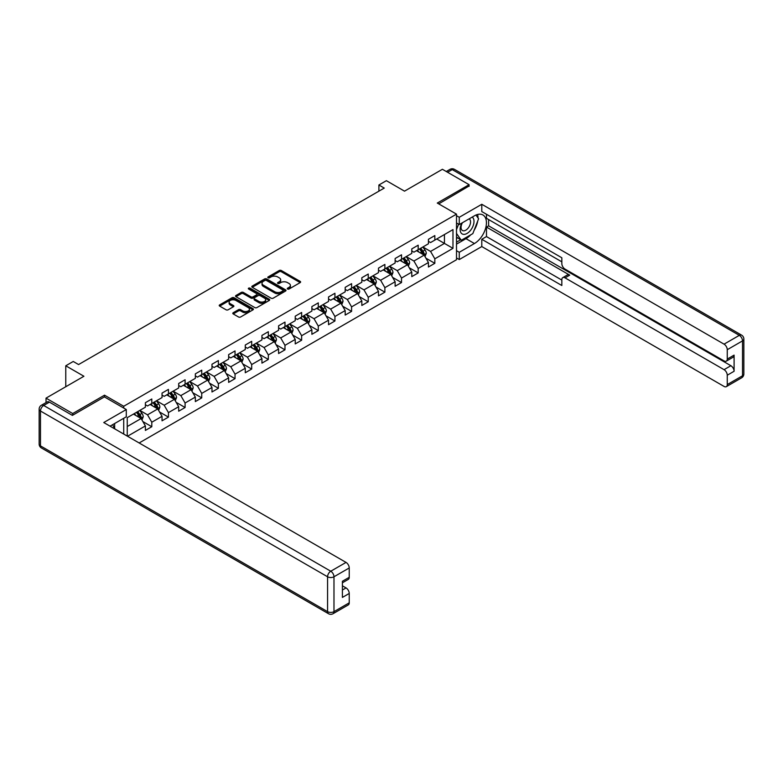 <?xml version="1.0" encoding="UTF-8"?>
<svg xmlns="http://www.w3.org/2000/svg" width="783" height="783" viewBox="0 0 783 783"><rect width="100%" height="100%" fill="white"/><g stroke="black" fill="none" stroke-linecap="round" stroke-linejoin="round"><path stroke-width="1.17" d="M287.576 289.025A1.037 0.597 0 0 0 289.044 289.025L300.173 282.604A1.478 0.852 0 0 0 300.613 281.997A1.478 0.852 0 0 0 300.173 281.391L281.322 270.507A1.478 0.852 0 0 0 279.228 270.507L268.089 276.928A1.037 0.597 0 0 0 269.558 277.779L270.996 276.947A4.737 2.74 0 0 1 277.701 276.947L279.277 277.857A4.737 2.74 0 0 1 280.666 279.785A4.737 2.74 0 0 1 279.277 281.723L277.838 282.555A1.037 0.597 0 0 0 279.306 283.407L280.745 282.575A4.737 2.74 0 0 1 287.449 282.575L289.015 283.475A4.737 2.74 0 0 1 290.405 285.413A4.737 2.74 0 0 1 289.015 287.351L287.576 288.183A1.037 0.597 0 0 0 287.576 289.025L287.576 288.183M233.236 312.72A1.478 0.852 0 0 0 232.796 313.327A1.478 0.852 0 0 0 233.236 313.934L238.521 316.988A1.478 0.852 0 0 0 240.616 316.988L252.978 309.853A1.478 0.852 0 0 0 253.418 309.246A1.478 0.852 0 0 0 252.978 308.639L234.127 297.755A1.478 0.852 0 0 0 232.032 297.755L219.671 304.89A1.478 0.852 0 0 0 219.23 305.497A1.478 0.852 0 0 0 219.671 306.094L226.062 309.784A1.478 0.852 0 0 0 228.156 309.784L233.442 306.73A1.478 0.852 0 0 0 233.882 306.124A1.478 0.852 0 0 0 233.442 305.527L230.271 303.696A3.964 2.29 0 0 1 229.116 302.072A3.964 2.29 0 0 1 231.562 299.958A3.964 2.29 0 0 1 235.879 300.457L248.289 307.621A3.964 2.29 0 0 1 249.454 309.246A3.964 2.29 0 0 1 247.007 311.36A3.964 2.29 0 0 1 242.691 310.861L240.616 309.667A1.478 0.852 0 0 0 238.521 309.667L233.236 312.72L233.236 313.934L238.521 310.9L238.521 309.667M469.086 186.354L469.086 184.69L442.405 169.285L404.517 191.16L386.381 180.687L378.903 184.994L384.247 188.077L78.574 364.555L73.24 361.472L65.772 365.788L65.772 386.733M104.511 396.961L104.511 395.18L72.711 413.541L46.031 398.136L83.918 376.261L65.772 365.788M104.511 395.18L123.724 406.269L456.499 214.141L456.499 259.741L139.149 442.963M469.086 184.69L437.286 203.051L456.499 214.141M271.104 298.176A1.478 0.852 0 0 0 273.198 298.176L285.56 291.041A1.478 0.852 0 0 0 285.991 290.434A1.478 0.852 0 0 0 285.56 289.827L266.709 278.944A1.478 0.852 0 0 0 264.605 278.944L252.243 286.079A1.478 0.852 0 0 0 251.813 286.686A1.478 0.852 0 0 0 252.243 287.292L271.104 298.176M249.053 289.25A1.037 0.597 0 0 1 250.1 289.397L250.1 288.164L269.274 299.233A1.478 0.852 0 0 1 269.704 299.84A1.478 0.852 0 0 1 269.274 300.447L256.912 307.582A1.478 0.852 0 0 1 254.818 307.582L235.957 296.688L241.252 293.664L241.252 292.431L235.957 295.485A1.478 0.852 0 0 0 235.526 296.091A1.478 0.852 0 0 0 235.957 296.688L235.957 295.485M241.252 293.664A1.478 0.852 0 0 1 243.347 293.664L243.347 292.431A1.478 0.852 0 0 0 241.252 292.431M243.347 292.431L250.991 296.845A1.478 0.852 0 0 0 253.085 296.845L256.599 294.819A1.478 0.852 0 0 0 257.03 294.212A1.478 0.852 0 0 0 256.599 293.605L248.632 289.015A1.037 0.597 0 0 1 250.1 288.164M46.031 402.579L46.031 398.136M72.711 413.541L72.711 415.205M123.724 434.056L123.724 418.288M123.724 408.051L123.724 406.269M142.878 421.577L151.794 426.725L151.794 422.223L162.042 416.311L162.042 420.814L168.443 417.114L168.443 412.612L178.69 406.7L178.69 411.202L185.091 407.503L185.091 403L195.339 397.089L195.339 401.581L201.74 397.891L201.74 393.389L211.987 387.477L211.987 391.97L218.388 388.28L218.388 383.778L228.636 377.866L228.636 382.358L235.037 378.669L235.037 374.166L245.285 368.255L245.285 372.747L251.686 369.047L251.686 364.555L261.933 358.634L261.933 363.136L268.334 359.436L268.334 354.944L278.582 349.022L278.582 353.524L284.983 349.825L284.983 345.332L295.23 339.411L295.23 343.913L301.641 340.214L301.641 335.711L311.879 329.8L311.879 334.302L318.289 330.602L318.289 326.1L328.527 320.188L328.527 324.691L334.938 320.991L334.938 316.489L345.186 310.577L345.186 315.069L351.587 311.38L351.587 306.877L361.834 300.966L361.834 305.458L368.235 301.768L368.235 297.266L378.483 291.354L378.483 295.847L384.884 292.157L384.884 287.655L395.131 281.743L395.131 286.235L401.532 282.536L401.532 278.043L411.78 272.122L411.78 276.624L418.181 272.924L418.181 268.432L428.428 262.511L428.428 267.013L434.829 263.313L434.829 258.821L452.975 248.338L452.975 229.605L444.441 234.538L444.441 243.415L452.975 248.338M151.794 426.725L145.393 430.425L145.393 425.923L127.512 436.248M127.247 436.092L127.247 417.672L145.393 407.189L145.393 402.697L151.794 398.997L151.794 403.499L162.042 397.578L162.042 393.086L168.443 389.386L168.443 393.888L178.69 387.967L178.69 383.474L185.091 379.775L185.091 384.267L195.339 378.355L195.339 373.853L201.74 370.163L201.74 374.656L211.987 368.744L211.987 364.242L218.388 360.552L218.388 365.044L228.636 359.133L228.636 354.63L235.037 350.931L235.037 355.433L245.285 349.521L245.285 345.019L251.686 341.319L251.686 345.822L261.933 339.91L261.933 335.408L268.334 331.708L268.334 336.21L278.582 330.289L278.582 325.797L284.983 322.097L284.983 326.599L295.23 320.678L295.23 316.185L301.641 312.486L301.641 316.988L311.879 311.066L311.879 306.574L318.289 302.874L318.289 307.376L328.527 301.455L328.527 296.963L334.938 293.263L334.938 297.755L345.186 291.844L345.186 287.341L351.587 283.652L351.587 288.144L361.834 282.232L361.834 277.73L368.235 274.04L368.235 278.533L378.483 272.621L378.483 268.119L384.884 264.419L384.884 268.921L395.131 263.01L395.131 258.507L401.532 254.808L401.532 259.31L411.78 253.398L411.78 248.896L418.181 245.196L418.181 249.699L428.428 243.777L428.428 239.285L434.829 235.585L434.829 240.087L452.975 229.605M150.082 404.478L157.765 408.922L147.527 414.833L139.834 410.4M145.393 404.733L147.527 405.956L151.794 403.499M147.527 414.833L151.794 422.223M157.765 408.922L162.042 416.311M166.73 394.867L174.413 399.31L164.176 405.222L156.492 400.788M162.042 395.112L164.176 396.345L168.443 393.888M164.176 405.222L168.443 412.612M174.413 399.31L178.69 406.7M183.379 385.256L191.072 389.689L180.824 395.611L173.141 391.177M178.69 385.5L180.824 386.733L185.091 384.267M180.824 395.611L185.091 403M191.072 389.689L195.339 397.089M200.037 375.644L207.72 380.078L197.473 385.999L189.789 381.556M195.339 375.889L197.473 377.122L201.74 374.656M197.473 385.999L201.74 393.389M207.72 380.078L211.987 387.477M216.685 366.033L224.369 370.467L214.121 376.388L206.438 371.945M211.987 366.278L214.121 367.511L218.388 365.044M214.121 376.388L218.388 383.778M224.369 370.467L228.636 377.866M233.334 356.422L241.017 360.855L230.77 366.767L223.086 362.333M228.636 356.666L230.77 357.9L235.037 355.433M230.77 366.767L235.037 374.166M241.017 360.855L245.285 368.255M249.983 346.81L257.666 351.244L247.418 357.156L239.735 352.722M245.285 347.055L247.418 348.288L251.686 345.822M247.418 357.156L251.686 364.555M257.666 351.244L261.933 358.634M266.631 337.199L274.314 341.633L264.067 347.544L256.384 343.111M261.933 337.444L264.067 338.677L268.334 336.21M264.067 347.544L268.334 354.944M274.314 341.633L278.582 349.022M283.28 327.578L290.963 332.021L280.715 337.933L273.032 333.499M278.582 327.832L280.715 329.066L284.983 326.599M280.715 337.933L284.983 345.332M290.963 332.021L295.23 339.411M299.928 317.967L307.611 322.41L297.364 328.322L289.681 323.888M295.23 318.221L297.364 319.444L301.641 316.988M297.364 328.322L301.641 335.711M307.611 322.41L311.879 329.8M316.577 308.355L324.26 312.799L314.012 318.71L306.329 314.277M311.879 308.6L314.012 309.833L318.289 307.376M314.012 318.71L318.289 326.1M324.26 312.799L328.527 320.188M333.225 298.744L340.908 303.178L330.671 309.099L322.978 304.665M328.527 298.989L330.671 300.222L334.938 297.755M330.671 309.099L334.938 316.489M340.908 303.178L345.186 310.577M349.874 289.133L357.557 293.566L347.319 299.488L339.626 295.044M345.186 289.377L347.319 290.61L351.587 288.144M347.319 299.488L351.587 306.877M357.557 293.566L361.834 300.966M366.522 279.521L374.205 283.955L363.968 289.876L356.285 285.433M361.834 279.766L363.968 280.999L368.235 278.533M363.968 289.876L368.235 297.266M374.205 283.955L378.483 291.354M383.171 269.91L390.864 274.344L380.616 280.255L372.933 275.822M378.483 270.155L380.616 271.388L384.884 268.921M380.616 280.255L384.884 287.655M390.864 274.344L395.131 281.743M399.829 260.299L407.512 264.732L397.265 270.644L389.582 266.21M395.131 260.543L397.265 261.776L401.532 259.31M397.265 270.644L401.532 278.043M407.512 264.732L411.78 272.122M416.478 250.687L424.161 255.121L413.913 261.033L406.23 256.599M411.78 250.932L413.913 252.165L418.181 249.699M413.913 261.033L418.181 268.432M424.161 255.121L428.428 262.511M436.748 238.972L444.441 243.415L430.562 251.421L422.879 246.988M428.428 241.321L430.562 242.554L434.829 240.087M430.562 251.421L434.829 258.821M378.903 184.994L378.903 191.16M127.247 426.539L141.116 418.533L133.433 414.09M141.116 418.533L145.393 425.923M425.923 258.175L434.829 263.313M409.274 267.786L418.181 272.924M392.626 277.397L401.532 282.536M375.967 287.009L384.884 292.157M359.319 296.62L368.235 301.768M342.67 306.231L351.587 311.38M326.022 315.843L334.938 320.991M309.373 325.454L318.289 330.602M292.725 335.065L301.641 340.214M276.076 344.686L284.983 349.825M259.427 354.298L268.334 359.436M242.779 363.909L251.686 369.047M226.13 373.52L235.037 378.669M209.482 383.132L218.388 388.28M192.833 392.743L201.74 397.891M176.175 402.354L185.091 407.503M159.526 411.966L168.443 417.114M287.997 289.172L289.015 288.584A4.737 2.74 0 0 0 290.405 286.647L290.405 285.413M280.666 279.785L280.666 281.019A4.737 2.74 0 0 1 279.277 282.957L278.249 283.544M300.153 282.614L281.322 271.74A1.478 0.852 0 0 0 279.228 271.74L268.51 277.926M285.56 289.827L285.56 291.041L266.709 280.177A1.478 0.852 0 0 0 264.605 280.177L252.263 287.302M282.947 290.855A1.037 0.597 0 0 0 282.947 290.013L266.386 280.451A1.037 0.597 0 0 0 264.928 280.451L263.401 281.332A4.737 2.74 0 0 0 262.021 283.27A4.737 2.74 0 0 0 263.401 285.198L274.716 291.736A4.737 2.74 0 0 0 281.42 291.736L282.947 290.855L282.947 292.088A1.037 0.597 0 0 0 283.25 291.668L283.25 290.434M262.021 283.27L262.021 284.503A4.737 2.74 0 0 0 263.401 286.431L263.401 285.198M282.947 292.088L281.42 292.969A4.737 2.74 0 0 1 274.716 292.969L263.401 286.431M243.347 293.664L250.991 298.078A1.478 0.852 0 0 0 253.085 298.078L256.599 296.052A1.478 0.852 0 0 0 257.03 295.445L257.03 294.212M250.1 289.397L269.254 300.457M258.928 301.426A3.964 2.29 0 0 0 263.245 301.925A3.964 2.29 0 0 0 265.691 299.811A3.964 2.29 0 0 0 264.527 298.186L260.162 295.661A1.478 0.852 0 0 0 258.067 295.661L254.553 297.687A1.478 0.852 0 0 0 254.123 298.294A1.478 0.852 0 0 0 254.553 298.9L258.928 301.426L258.928 302.659A3.964 2.29 0 0 0 263.245 303.158A3.964 2.29 0 0 0 265.691 301.044L265.691 299.811M254.123 298.294L254.123 299.527A1.478 0.852 0 0 0 254.553 300.134L254.553 298.9M258.928 302.659L254.553 300.134M249.454 309.246L249.454 310.479A3.964 2.29 0 0 1 247.007 312.593A3.964 2.29 0 0 1 242.691 312.094L240.616 310.9A1.478 0.852 0 0 0 238.521 310.9M229.116 302.072L229.116 303.305A3.964 2.29 0 0 0 230.271 304.93L230.271 303.696M233.442 305.527L233.442 306.73L230.271 304.93M252.978 308.639L252.978 309.853L234.127 298.989A1.478 0.852 0 0 0 232.032 298.989L219.69 306.114L219.671 304.89M425.003 256.579L426.275 253.379A4.003 2.31 -120 0 0 424.993 249.973L422.791 247.037M418.954 252.116L417.456 250.12M419.482 248.945L421.685 251.881A4.003 2.31 60 0 1 422.83 254.289C423.437 255.092 423.857 254.847 424.112 253.555A4.003 2.31 -120 0 0 422.967 251.147L420.765 248.211M419.766 248.788L422.203 252.048A2.036 1.174 60 0 1 422.575 252.664L424.112 253.555M461.911 223.038A9.807 5.667 120 0 0 463.595 234.362A9.807 5.667 120 0 0 472.452 227.344A9.807 5.667 120 0 0 472.218 217.087M462.459 222.715A6.714 3.876 120 0 0 462.44 230.505A6.714 3.876 120 0 0 463.428 230.809A6.714 3.876 120 0 0 469.565 225.856A6.714 3.876 120 0 0 469.154 218.878A6.714 3.876 120 0 0 469.134 218.858M475.966 215.031L478.589 218.77L472.824 233.618L461.304 240.273L456.499 237.043M461.304 240.273L456.499 233.432M456.499 229.605L458.603 224.173M112.605 424.699L115.072 429.064M456.499 222.959L459.269 224.555L459.269 217.282L481.79 204.285L724.06 344.158L739.318 335.349L452.231 169.598L447.582 172.27M459.269 224.555L474.429 215.805A16.981 9.807 120 0 1 482.915 214.963A16.981 9.807 120 0 1 485.519 228.577A16.981 9.807 120 0 1 474.429 243.533L459.269 252.283L459.269 259.555L481.79 246.557L481.79 239.285L561.832 285.501L561.832 279.707A4.532 2.613 -120 0 1 562.771 277.632A4.532 2.613 -120 0 1 565.042 277.857L724.06 369.664L730.891 365.72A4.532 2.613 60 0 1 734.092 371.269L734.092 355.13A4.532 2.613 60 0 1 733.152 357.195L726.321 361.139A4.532 2.613 -120 0 0 727.26 359.064L727.26 349.707A4.532 2.613 -120 0 0 724.06 344.158M488.621 219.563L488.621 225.847L486.488 227.08L486.488 236.574L481.79 239.285M486.488 214.268L486.488 218.33L561.832 261.835M726.321 361.139A4.532 2.613 -120 0 1 724.06 360.914L565.042 269.107A4.532 2.613 -120 0 1 561.832 263.558L561.832 257.773L481.79 211.557L481.79 204.285M456.499 215.687L459.269 217.282M456.499 257.95L459.269 259.555M456.499 250.687L459.269 252.283M481.79 246.557L724.06 386.43A4.532 2.613 -120 0 0 726.321 386.655A4.532 2.613 -120 0 0 727.26 384.58L727.26 375.214A4.532 2.613 -120 0 0 724.06 369.664M469.086 185.982L438.725 203.883M486.488 227.08L569.73 275.146L565.042 277.857M488.621 225.847L730.891 365.72M486.488 236.574L561.832 280.079M562.771 277.632L567.469 274.921A4.532 2.613 60 0 1 569.73 275.146M456.499 244.149L465.993 238.668A16.981 9.807 120 0 0 470.7 234.841M474.067 230.398A16.981 9.807 120 0 0 477.728 220.982M478.002 217.938A16.981 9.807 120 0 0 477.581 214.473M456.499 242.182L460.551 239.833M456.499 238.482L457.35 237.993M49.437 402.139L43.682 405.467A4.532 2.613 -120 0 0 41.411 405.242L47.176 401.914A4.532 2.613 60 0 1 49.437 402.139L72.388 415.391L104.403 396.903L126.288 409.538L126.288 416.801L111.127 425.551A16.981 9.807 120 0 0 110.109 426.197M126.288 409.538L103.767 422.536L346.037 562.409A4.532 2.613 60 0 1 349.238 567.959L349.238 577.316A4.532 2.613 60 0 1 348.298 579.391L342.406 582.797M114.651 427.606L114.651 423.525M342.406 590.01L346.037 587.916A4.532 2.613 60 0 1 349.238 593.465L349.238 602.832A4.532 2.613 60 0 1 348.298 604.907L333.039 613.715A4.532 2.613 -120 0 0 333.979 611.64L349.238 602.832M349.238 577.316L342.406 581.26L342.406 597.409L349.238 593.465M346.037 587.916L342.406 585.821M408.354 266.191L409.626 262.99A4.003 2.31 -120 0 0 408.344 259.584L406.142 256.648M402.305 261.728L400.808 259.731M402.834 258.556L405.036 261.502A4.003 2.31 60 0 1 406.181 263.9C406.778 264.713 407.209 264.458 407.463 263.166A4.003 2.31 -120 0 0 406.318 260.759L404.116 257.822M403.108 258.4L405.555 261.659A2.036 1.174 60 0 1 405.927 262.276L407.463 263.166M391.706 275.802L392.968 272.611A4.003 2.31 -120 0 0 391.696 269.205L389.494 266.259M385.657 271.339L384.159 269.342M386.185 268.168L388.388 271.114A4.003 2.31 60 0 1 389.533 273.521C390.13 274.324 390.56 274.07 390.815 272.778A4.003 2.31 -120 0 0 389.67 270.37L387.468 267.434M386.459 268.011L388.906 271.27A2.036 1.174 60 0 1 389.278 271.887L390.815 272.778M375.057 285.413L376.32 282.223A4.003 2.31 -120 0 0 375.047 278.817L372.845 275.87M369.008 280.95L367.511 278.954M369.537 277.779L371.739 280.725A4.003 2.31 60 0 1 372.884 283.133C373.481 283.935 373.912 283.691 374.166 282.389A4.003 2.31 -120 0 0 373.021 279.981L370.819 277.045M369.811 277.622L372.258 280.882A2.036 1.174 60 0 1 372.63 281.498L374.166 282.389M358.408 295.034L359.671 291.834A4.003 2.31 -120 0 0 358.399 288.428L356.196 285.482M352.35 290.562L350.862 288.565M352.888 287.39L355.091 290.336A4.003 2.31 60 0 1 356.236 292.744C356.833 293.547 357.263 293.302 357.518 292A4.003 2.31 -120 0 0 356.373 289.593L354.17 286.656M353.162 287.234L355.609 290.493A2.036 1.174 60 0 1 355.981 291.119L357.518 292M341.75 304.646L343.023 301.445A4.003 2.31 -120 0 0 341.75 298.039L339.548 295.093M335.701 300.173L334.204 298.176M336.24 297.011L338.442 299.948A4.003 2.31 60 0 1 339.587 302.355C340.184 303.158 340.615 302.913 340.869 301.612A4.003 2.31 -120 0 0 339.724 299.204L337.522 296.268M336.514 296.845L338.961 300.104A2.036 1.174 60 0 1 339.333 300.731L340.869 301.612M325.102 314.257L326.374 311.057A4.003 2.31 -120 0 0 325.102 307.65L322.899 304.714M319.053 309.784L317.555 307.788M319.591 306.623L321.793 309.559A4.003 2.31 60 0 1 322.939 311.967C323.536 312.769 323.966 312.525 324.211 311.223A4.003 2.31 -120 0 0 323.076 308.825L320.864 305.879M319.865 306.456L322.312 309.725A2.036 1.174 60 0 1 322.684 310.342L324.211 311.223M308.453 323.868L309.725 320.668A4.003 2.31 -120 0 0 308.453 317.262L306.251 314.326M302.404 319.405L300.907 317.399M302.943 316.234L305.145 319.17A4.003 2.31 60 0 1 306.29 321.578C306.887 322.381 307.318 322.136 307.562 320.844A4.003 2.31 -120 0 0 306.417 318.436L304.215 315.49M303.217 316.068L305.664 319.337A2.036 1.174 60 0 1 306.026 319.953L307.562 320.844M291.805 333.48L293.077 330.279A4.003 2.31 -120 0 0 291.805 326.873L289.593 323.937M285.756 329.017L284.258 327.02M286.284 325.845L288.487 328.782A4.003 2.31 60 0 1 289.632 331.189C290.239 331.992 290.659 331.747 290.914 330.455A4.003 2.31 -120 0 0 289.769 328.048L287.567 325.102M286.568 325.679L289.015 328.948A2.036 1.174 60 0 1 289.377 329.565L290.914 330.455M275.156 343.091L276.428 339.891A4.003 2.31 -120 0 0 275.146 336.484L272.944 333.548M269.107 338.628L267.61 336.631M269.636 335.457L271.838 338.393A4.003 2.31 60 0 1 272.983 340.801C273.59 341.603 274.011 341.359 274.265 340.067A4.003 2.31 -120 0 0 273.12 337.659L270.918 334.723M269.92 335.3L272.367 338.559A2.036 1.174 60 0 1 272.729 339.176L274.265 340.067M258.507 352.702L259.78 349.502A4.003 2.31 -120 0 0 258.498 346.096L256.295 343.16M252.459 348.239L250.961 346.243M252.987 345.068L255.189 348.014A4.003 2.31 60 0 1 256.335 350.412C256.941 351.224 257.362 350.97 257.617 349.678A4.003 2.31 -120 0 0 256.472 347.27L254.269 344.334M253.271 344.911L255.708 348.171A2.036 1.174 60 0 1 256.08 348.787L257.617 349.678M241.859 362.314L243.131 359.123A4.003 2.31 -120 0 0 241.849 355.717L239.647 352.771M235.81 357.851L234.313 355.854M236.339 354.679L238.541 357.625A4.003 2.31 60 0 1 239.686 360.033C240.293 360.836 240.714 360.581 240.968 359.289A4.003 2.31 -120 0 0 239.823 356.882L237.621 353.945M236.623 354.523L239.06 357.782A2.036 1.174 60 0 1 239.432 358.399L240.968 359.289M225.21 371.925L226.483 368.734A4.003 2.31 -120 0 0 225.201 365.328L222.998 362.382M219.162 367.462L217.664 365.465M219.69 364.291L221.892 367.237A4.003 2.31 60 0 1 223.038 369.645C223.644 370.447 224.065 370.202 224.32 368.901A4.003 2.31 -120 0 0 223.175 366.493L220.972 363.557M219.974 364.134L222.411 367.393A2.036 1.174 60 0 1 222.783 368.01L224.32 368.901M208.562 381.546L209.834 378.346A4.003 2.31 -120 0 0 208.552 374.94L206.35 371.994M202.513 377.073L201.016 375.077M203.042 373.902L205.244 376.848A4.003 2.31 60 0 1 206.389 379.256C206.986 380.058 207.417 379.814 207.671 378.512A4.003 2.31 -120 0 0 206.526 376.104L204.324 373.168M203.316 373.745L205.763 377.005A2.036 1.174 60 0 1 206.135 377.631L207.671 378.512M191.913 391.157L193.176 387.957A4.003 2.31 -120 0 0 191.904 384.551L189.701 381.605M185.865 386.685L184.367 384.688M186.393 383.523L188.595 386.459A4.003 2.31 60 0 1 189.74 388.867C190.338 389.67 190.768 389.425 191.023 388.123A4.003 2.31 -120 0 0 189.877 385.716L187.675 382.779M186.667 383.357L189.114 386.616A2.036 1.174 60 0 1 189.486 387.242L191.023 388.123M175.265 400.769L176.527 397.568A4.003 2.31 -120 0 0 175.255 394.162L173.053 391.226M169.216 396.296L167.719 394.299M169.745 393.135L171.947 396.071A4.003 2.31 60 0 1 173.092 398.478C173.689 399.281 174.12 399.036 174.374 397.735A4.003 2.31 -120 0 0 173.229 395.337L171.027 392.391M170.019 392.968L172.466 396.237A2.036 1.174 60 0 1 172.837 396.854L174.374 397.735M158.616 410.38L159.879 407.18A4.003 2.31 -120 0 0 158.606 403.774L156.404 400.837M152.558 405.917L151.07 403.911M153.096 402.746L155.298 405.682A4.003 2.31 60 0 1 156.443 408.09C157.04 408.892 157.471 408.648 157.726 407.356A4.003 2.31 -120 0 0 156.58 404.948L154.378 402.002M153.37 402.579L155.817 405.848A2.036 1.174 60 0 1 156.189 406.465L157.726 407.356M141.958 419.991L143.23 416.791A4.003 2.31 -120 0 0 141.958 413.385L139.756 410.449M135.909 415.528L134.412 413.532M136.448 412.357L138.65 415.293A4.003 2.31 60 0 1 139.795 417.701C140.392 418.504 140.823 418.259 141.077 416.967A4.003 2.31 -120 0 0 139.932 414.559L137.73 411.613M136.722 412.201L139.168 415.46A2.036 1.174 60 0 1 139.54 416.076L141.077 416.967M65.772 380.91L65.772 378.698M289.015 288.584L289.015 287.351M277.838 283.407L277.838 282.555M279.277 282.957L279.277 281.723M268.089 277.779L268.089 276.928M279.228 271.74L279.228 270.507M281.322 271.74L281.322 270.507M300.173 282.604L300.173 281.391M252.243 287.292L252.243 286.079M264.605 280.177L264.605 278.944M266.709 280.177L266.709 278.944M274.716 292.969L274.716 291.736M281.42 292.969L281.42 291.736M250.991 298.078L250.991 296.845M253.085 298.078L253.085 296.845M256.599 296.052L256.599 294.819M269.274 300.447L269.274 299.233M240.616 310.9L240.616 309.667M242.691 312.094L242.691 310.861M232.032 298.989L232.032 297.755M234.127 298.989L234.127 297.755M423.76 254.896L426.246 253.457M422.967 251.147L424.993 249.973M420.119 252.792L421.685 251.881M727.26 359.064L734.092 355.13M734.092 371.269L727.26 375.214M727.26 384.58L742.519 375.771L742.519 340.889L727.26 349.707M465.993 238.668L474.429 243.533M742.519 375.771A4.532 2.613 60 0 1 741.589 377.837A4.532 4.532 0 0 0 743.85 373.922A4.532 2.613 180 0 1 742.519 375.771M742.519 340.889A4.532 2.613 0 0 0 743.85 339.039A4.532 4.532 0 0 0 741.589 335.124A4.532 2.613 -60 0 0 739.318 335.349A4.532 2.613 60 0 1 742.519 340.889M446.261 171.506L449.961 169.373A4.532 2.613 60 0 1 452.231 169.598A4.532 2.613 -60 0 1 454.492 169.373L741.589 335.124M41.411 405.242A4.532 4.532 0 0 0 39.15 409.166A4.532 2.613 180 0 0 40.481 411.016A4.532 2.613 -60 0 1 43.682 405.467L330.769 571.218A4.532 2.613 -60 0 0 327.568 576.768L40.481 411.016L40.481 445.889L327.568 611.64L327.568 576.768A4.532 2.613 -0 0 0 333.979 576.768L333.979 611.64A4.532 2.613 180 0 1 327.568 611.64A4.532 2.613 -60 0 0 328.508 613.715A4.532 4.532 0 0 0 333.039 613.715M349.238 567.959L333.979 576.768A4.532 2.613 -120 0 0 330.769 571.218L346.037 562.409M41.411 447.964A4.532 2.613 -60 0 1 40.481 445.889A4.532 2.613 -0 0 1 39.15 444.039A4.532 4.532 0 0 0 41.411 447.964L328.508 613.715M407.111 264.507L409.597 263.068M406.318 260.759L408.344 259.584M403.47 262.403L405.036 261.502M390.463 274.119L392.949 272.68M389.67 270.37L391.696 269.205M386.822 272.014L388.388 271.114M373.814 283.73L376.3 282.301M373.021 279.981L375.047 278.817M370.173 281.626L371.739 280.725M357.165 293.341L359.651 291.912M356.373 289.593L358.399 288.428M353.524 291.237L355.091 290.336M340.517 302.952L343.003 301.524M339.724 299.204L341.75 298.039M336.876 300.848L338.442 299.948M323.868 312.564L326.345 311.135M323.076 308.825L325.102 307.65M320.227 310.459L321.793 309.559M307.22 322.175L309.696 320.746M306.417 318.436L308.453 317.262M303.579 320.081L305.145 319.17M290.571 331.786L293.048 330.357M289.769 328.048L291.805 326.873M286.93 329.692L288.487 328.782M273.923 341.408L276.399 339.969M273.12 337.659L275.146 336.484M270.282 339.303L271.838 338.393M257.274 351.019L259.75 349.58M256.472 347.27L258.498 346.096M253.623 348.915L255.189 348.014M240.616 360.63L243.102 359.191M239.823 356.882L241.849 355.717M236.975 358.526L238.541 357.625M223.967 370.242L226.453 368.813M223.175 366.493L225.201 365.328M220.326 368.137L221.892 367.237M207.319 379.853L209.805 378.424M206.526 376.104L208.552 374.94M203.678 377.749L205.244 376.848M190.67 389.464L193.156 388.035M189.877 385.716L191.904 384.551M187.029 387.36L188.595 386.459M174.022 399.076L176.508 397.647M173.229 395.337L175.255 394.162M170.381 396.971L171.947 396.071M157.373 408.687L159.859 407.258M156.58 404.948L158.606 403.774M153.732 406.592L155.298 405.682M140.725 418.298L143.211 416.869M139.932 414.559L141.958 413.385M137.084 416.204L138.65 415.293M726.321 386.655L741.589 377.837M743.85 373.922L743.85 339.039M454.492 169.373A4.532 4.532 0 0 0 449.961 169.373M39.15 409.166L39.15 444.039"/></g></svg>
